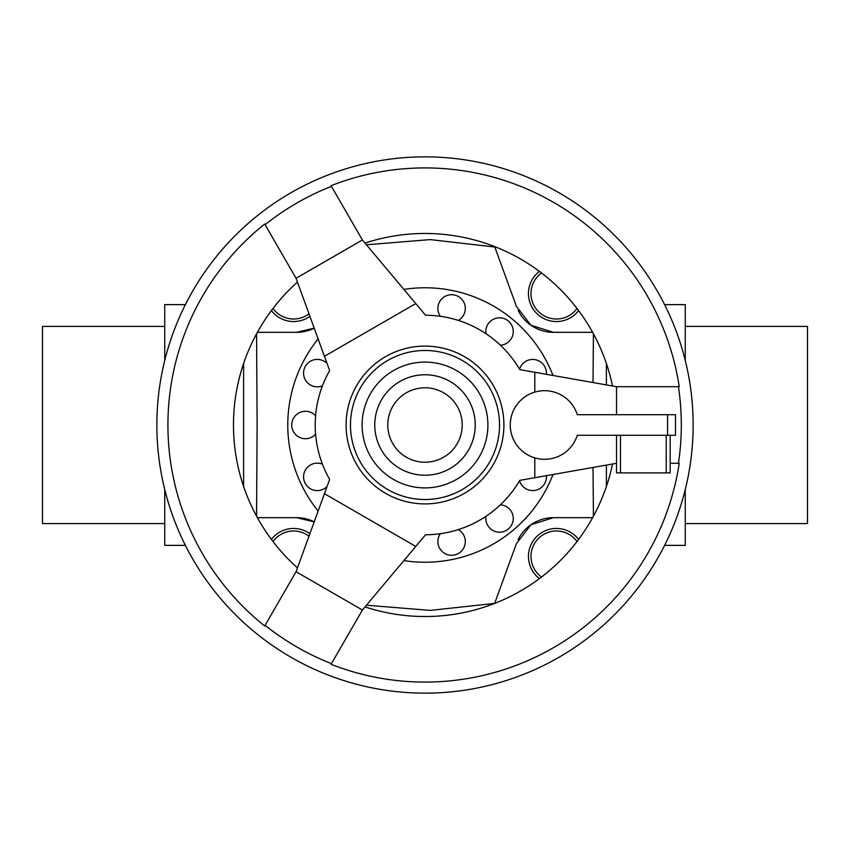 <?xml version="1.0" encoding="UTF-8"?>
<svg xmlns="http://www.w3.org/2000/svg" width="850" height="850" viewBox="0 0 850 850"><rect width="100%" height="100%" fill="white"/><g stroke="black" fill="none" stroke-linecap="round" stroke-linejoin="round"><path stroke-width="1.27" d="M256.572 516.205L257.114 425L256.572 333.795M257.38 517.671L296.533 517.671L314.213 521.858A39.429 39.429 0 0 0 296.533 517.671M494.806 602.99L516.418 543.617L494.647 603.415L430.27 610.396L366.446 605.221M516.418 543.617L530.963 524.726L553.467 517.671L592.62 517.671M593.013 467.457L593.428 516.205M552.989 375.487A137.222 137.222 0 0 0 403.888 289.404M318.134 338.916A137.222 137.222 0 0 0 318.134 511.084M519.562 369.229A13.727 13.727 0 0 1 546.391 374.329M485.998 333.731A13.727 13.727 0 0 1 508.098 320.79A13.727 13.727 0 0 1 500.416 345.217M678.438 386.697L679.214 386.697A257.082 257.082 0 0 0 331.064 185.693L331.457 186.363A256.317 256.317 0 0 0 265.104 224.676L264.722 223.996A257.082 257.082 0 0 0 264.722 626.004L265.104 625.324A256.317 256.317 0 0 0 331.457 663.638L331.064 664.307A257.082 257.082 0 0 0 679.214 463.303L678.438 463.303A256.317 256.317 0 0 0 678.438 386.697L616.537 386.697L519.796 369.633A109.777 109.777 0 0 0 425.542 315.223A109.777 109.777 0 0 1 440.353 316.296A13.727 13.727 0 0 1 454.654 295.056A13.727 13.727 0 0 1 458.331 320.397M322.437 385.836A13.727 13.727 0 0 1 304.916 367.168A13.727 13.727 0 0 1 327.091 363.524M315.605 434.212A13.727 13.727 0 0 1 291.72 425A13.727 13.727 0 0 1 315.605 415.788M327.091 486.476A13.727 13.727 0 0 1 304.916 482.832A13.727 13.727 0 0 1 322.437 464.164M458.331 529.603A13.727 13.727 0 0 1 454.654 554.944A13.727 13.727 0 0 1 440.353 533.704A109.777 109.777 0 0 1 425.542 534.778A109.777 109.777 0 0 0 519.796 480.367L616.537 463.303M500.416 504.783A13.727 13.727 0 0 1 508.098 529.21A13.727 13.727 0 0 1 485.998 516.269M546.391 475.671A13.727 13.727 0 0 1 519.562 480.771M541.524 272.988A25.415 25.415 0 0 0 548.59 317.772A25.415 25.415 0 0 0 577.012 308.476M539.41 271.394A27.954 27.954 0 0 0 547.432 320.067A27.954 27.954 0 0 0 578.606 310.59M577.012 541.524A25.415 25.415 0 0 0 530.995 556.41A25.415 25.415 0 0 0 541.524 577.012M578.606 539.41A27.954 27.954 0 0 0 528.456 556.41A27.954 27.954 0 0 0 539.41 578.606M308.986 536.191A25.415 25.415 0 0 0 272.988 541.524M309.899 533.704A27.954 27.954 0 0 0 271.394 539.41M185.396 304.629L164.741 304.629L164.741 360.442M685.259 326.421L807.5 326.421L807.5 523.579L685.259 523.579M164.741 523.579L42.5 523.579L42.5 326.421L164.741 326.421M685.259 360.442L685.259 304.629L664.604 304.629M365.033 606.9A191.537 191.537 0 0 0 612.521 464.015M297.457 282.115A191.537 191.537 0 0 0 297.457 567.885M156.857 425A268.143 268.143 0 0 0 425 693.143A268.143 268.143 0 0 0 693.143 425A268.143 268.143 0 0 0 425 156.857A268.143 268.143 0 0 0 156.857 425M265.104 224.676L296.055 278.279L329.651 370.579A109.777 109.777 0 0 0 329.651 479.421L296.055 571.721L265.104 625.324M510.255 425A34.308 34.308 0 0 0 577.288 435.296L675.474 435.296L675.474 414.704L577.288 414.704A34.308 34.308 0 0 0 510.255 425M487.9 425A62.9 62.9 0 0 0 425 362.1A62.9 62.9 0 0 0 362.1 425A62.9 62.9 0 0 0 425 487.9A62.9 62.9 0 0 0 487.9 425M503.901 425A78.901 78.901 0 0 1 425 503.901A78.901 78.901 0 0 1 346.099 425A78.901 78.901 0 0 1 425 346.099A78.901 78.901 0 0 1 503.901 425A78.901 78.901 0 0 0 425 346.099A78.901 78.901 0 0 0 346.099 425M670.161 435.296L670.161 472.887L616.537 472.887L616.537 435.296M670.161 463.303L678.438 463.303M616.537 386.697L616.537 414.704M534.778 457.884L534.778 477.721M534.778 372.279L534.778 392.116M331.457 663.638L362.408 610.024L425.542 534.778M362.408 610.024L296.055 571.721M415.767 546.433L324.456 493.712M296.055 278.279L362.408 239.976L331.457 186.363M425.542 315.223L362.408 239.976M324.456 356.288L415.767 303.567M612.521 385.985A191.537 191.537 0 0 0 365.033 243.1M664.604 545.371L685.259 545.371L685.259 489.558M164.741 489.558L164.741 545.371L185.396 545.371M243.61 363.502L243.61 486.498M606.39 486.498L606.39 465.099M606.39 384.901L606.39 363.502M271.394 310.59A27.954 27.954 0 0 0 309.899 316.296M272.988 308.476A25.415 25.415 0 0 0 308.986 313.809M403.888 560.596A137.222 137.222 0 0 0 552.989 474.513M592.62 332.329L553.467 332.329L530.963 325.274L516.418 306.382L494.647 246.585L516.418 306.382M518.202 310.537A39.429 39.429 0 0 0 553.467 332.329M593.428 333.795L593.013 382.543M366.446 244.779L430.27 239.604L494.806 247.01M296.533 332.329A39.429 39.429 0 0 0 314.213 328.142L296.533 332.329L257.38 332.329M553.467 517.671A39.429 39.429 0 0 0 518.202 539.463M475.235 425A50.235 50.235 0 0 0 425 374.765A50.235 50.235 0 0 0 374.765 425A50.235 50.235 0 0 0 425 475.235A50.235 50.235 0 0 0 475.235 425M462.219 425A37.219 37.219 0 0 0 425 387.781A37.219 37.219 0 0 0 387.781 425A37.219 37.219 0 0 0 425 462.219A37.219 37.219 0 0 0 462.219 425M350.476 425A74.524 74.524 0 0 0 425 499.524A74.524 74.524 0 0 0 499.524 425A74.524 74.524 0 0 0 425 350.476A74.524 74.524 0 0 0 350.476 425M667.59 435.296L667.59 414.704M666.219 435.296L666.219 472.887M620.479 435.296L620.479 472.887"/></g></svg>
